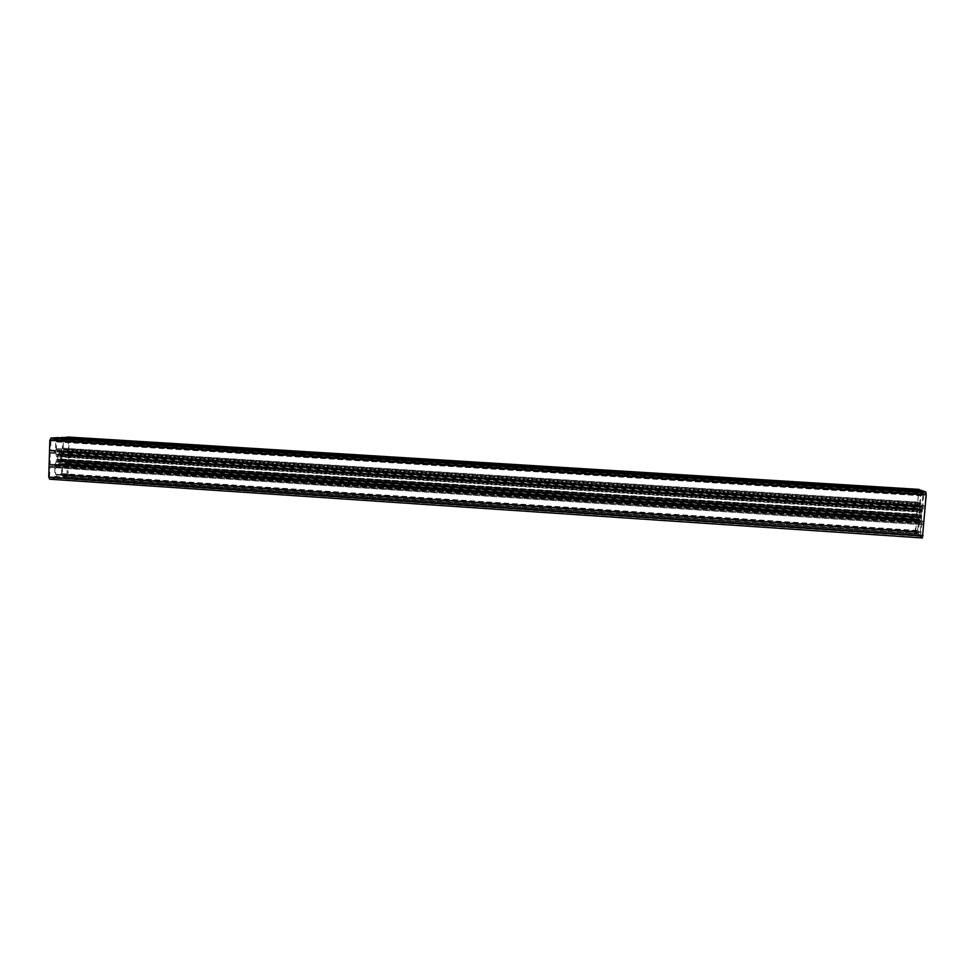 <?xml version="1.0" encoding="UTF-8"?>
<svg xmlns="http://www.w3.org/2000/svg" width="975" height="975" viewBox="0 0 975 975"><rect width="100%" height="100%" fill="white"/><g stroke="black" fill="none" stroke-linecap="round" stroke-linejoin="round"><path stroke-width="0.73" stroke-dasharray="4.88 3.66" d="M50.98 439.433L55.563 439.152L55.672 449.597L55.209 450.535L50.615 450.889L50.98 439.433L925.823 493.643L923.947 492.911L922.862 504.477L922.959 505.574L924.848 506.415L925.823 493.643M61.986 453.619L63.314 451.218L67.726 450.877L68.092 451.73L67.763 462.418L67.324 463.344L62.912 463.783L61.498 459.03L61.986 453.619L919.839 508.328L919.523 505.55L917.731 504.733L916.573 517.506L916.658 518.578L918.45 519.504L919.839 508.328M68.469 439.286L68.189 448.646L67.738 449.572L63.326 449.914L63.241 439.603L63.692 438.677L68.104 438.409L68.469 439.286L918.547 491.827L917.743 502.222L917.841 503.283L919.632 504.087L920.693 492.668L920.595 491.607L918.803 490.9L918.547 491.827M49.42 476.946L50.176 466.416L54.783 465.952L54.868 476.312L54.417 477.263L49.81 477.811L49.42 476.946L922.764 535.47L923.496 523.697L921.631 522.722L920.656 535.312L922.508 536.384L922.764 535.47M66.946 475.776L62.522 476.3L62.437 466.062L62.888 465.124L67.312 464.673L66.946 475.776L915.598 532.374L917.365 533.398L918.426 522.076L918.328 520.991L916.549 520.053L915.598 532.374M55.465 452.107L56.635 456.69L56.136 462.138L54.783 464.587L50.188 465.038L50.127 453.18L50.59 452.229L55.185 451.864L922.703 507.293L921.424 518.359L921.753 521.211L923.618 522.173L924.824 509.011L924.714 507.902L922.703 507.293M57.647 456.288L57.891 453.997L58.512 454.886L60.523 453.777L60.962 455.167L60.426 461.565L58.354 460.956L57.623 461.967L57.647 456.288L921.375 511.717L921.509 509.157L921.156 510.071L920.424 508.658L919.632 516.457L920.827 518.018L921.375 511.717M58.512 454.886L921.156 510.071L58.61 454.85M58.902 463.43L58.524 464.222L920.229 520.418L920.144 519.504L58.902 463.43L59.243 464.149L919.437 520.016L918.109 535.421L915.476 533.873L915.245 531.168L918.864 489.377M68.25 437.056L69.115 439.213L68.018 474.788L66.909 477.128L60.353 477.921L60.34 474.484L61.571 473.618L61.778 467.025L60.474 464.027L919.474 520.028M59.243 464.149L60.377 464.039M920.144 519.504L919.937 520.272M49.786 479.2L56.526 478.384L56.769 474.898L55.575 474.313L55.782 467.647L57.379 464.332L58.524 464.222M922.399 537.944L919.669 536.335L921.034 524.501L920.229 520.418M56.574 474.472L920.034 531.984L56.574 474.472M59.243 452.303L59.621 451.51L921.022 506.232L921.107 507.134L59.243 452.303L57.683 451.669L56.343 448.61L56.55 441.931L57.781 441.127L57.769 437.641M58.902 451.571L921.814 506.586L923.167 491.022M921.107 507.134L921.314 506.354M61.449 437.872L61.352 440.907L62.546 441.541L62.339 448.159L60.755 451.425L59.621 451.51M921.607 490.925L920.229 502.247L921.022 506.232M61.547 441.334L921.229 494.752L61.547 441.334M55.551 439.152L923.947 492.911L55.563 439.152M50.505 440.371L925.933 494.739M50.225 450.011L925.092 505.464M50.639 450.889L924.836 506.403L50.615 450.889M55.209 450.535L922.959 505.574M55.672 449.597L922.862 504.477M55.953 440.042L923.691 493.85M63.009 451.51L919.62 505.891M61.583 456.251L919.742 511.29M61.498 459.03L919.51 514.373M61.742 461.602L919.145 517.201M62.644 463.552L918.584 519.261M62.936 463.783L918.438 519.492L62.912 463.783M67.324 463.344L916.658 518.578M67.763 462.418L916.573 517.506M68.092 451.73L917.487 505.647M67.702 450.877L917.731 504.733L67.726 450.877M63.314 451.218L919.523 505.55M68.189 448.646L917.743 502.222M68.079 438.409L918.803 490.9L68.104 438.409M63.692 438.677L920.595 491.607M63.241 439.603L920.693 492.668M62.948 449.048L919.888 503.161M63.351 449.914L919.632 504.087M67.738 449.572L917.841 503.283M49.713 467.378L923.593 524.806M49.835 477.811L922.508 536.384L49.81 477.811M54.417 477.263L920.656 535.312M54.868 476.312L920.558 534.202M55.161 466.818L921.375 523.636M54.746 465.952L921.631 522.722L54.783 465.952M50.176 466.416L923.496 523.697M62.546 476.3L917.365 533.398L62.522 476.3M67.385 474.837L915.501 531.29M67.677 465.526L916.305 520.955M67.287 464.685L916.549 520.053L67.312 464.673M62.888 465.124L918.328 520.991M62.437 466.062L918.426 522.076M62.156 475.447L917.621 532.508M56.379 454.082L922.118 509.401M55.161 451.864L922.85 507.049L55.185 451.864M50.59 452.229L924.714 507.902M50.127 453.18L924.824 509.011M49.798 464.173L923.873 521.247M50.213 465.038L923.618 522.173L50.188 465.038M54.783 464.587L921.753 521.211M55.1 464.295L921.655 520.845M56.136 462.138L921.424 518.359M56.55 459.481L921.521 515.361M56.635 456.69L921.765 512.253M57.342 455.471L921.582 510.839M57.671 456.751L921.326 512.216M57.598 459.237L921.107 514.995M57.549 459.712L921.082 515.519M57.184 460.578L921.143 516.518M57.184 461.187L921.095 517.189M57.488 461.845L920.9 517.896M57.781 461.845L920.778 517.859M58.207 461.077L920.668 516.969M58.427 460.98L920.595 516.847M59.548 460.883L920.132 516.616M59.755 460.931L920.047 516.665M60.133 461.614L919.815 517.384M60.426 461.565L919.705 517.286M60.767 460.846L919.632 516.457M60.803 460.237L919.669 515.787M60.499 459.432L919.876 514.922M60.474 458.981L919.937 514.422M60.547 456.495L920.144 511.656M60.596 456.032L920.168 511.144M60.962 455.167L920.108 510.144M60.962 454.557L920.168 509.474M60.657 453.899L920.363 508.767M60.365 453.899L920.485 508.804M59.95 454.655L920.583 509.681M59.731 454.752L920.668 509.803L59.792 454.777M58.39 454.789L921.217 509.974M58.013 454.094L921.448 509.242M57.72 454.143L921.558 509.328M57.367 454.862L921.631 510.157M61.571 473.618L918.036 530.534M61.437 473.911L918.06 530.863M61.778 467.025L918.596 523.209M57.379 464.332L920.693 520.662M55.782 467.647L921.034 524.501M55.575 474.313L920.461 531.911M55.697 474.569L920.388 532.179L55.697 474.569M56.769 474.898L919.912 532.435M56.672 478.103L919.632 536.006M56.526 478.384L919.669 536.335M57.866 437.909L923.093 491.303M57.781 441.127L922.825 494.886M57.549 441.59L922.874 495.422M56.684 441.651L923.227 495.568M56.55 441.931L923.252 495.885M56.343 448.61L922.679 503.319M57.769 451.669L921.789 506.573L57.683 451.669M60.755 451.425L920.558 506.013M62.339 448.159L920.229 502.247M62.546 441.541L920.79 494.898M62.424 441.285L920.863 494.617L62.424 441.285M61.352 440.907L921.351 494.288M69.115 439.213L918.292 491.692M68.018 474.788L915.245 531.168M66.909 477.128L915.476 533.873M60.365 477.921L918.109 535.421M60.243 477.665L918.194 535.153M60.34 474.484L918.462 531.619M60.572 474.008L918.413 531.07M63.326 449.914L919.644 504.087M57.623 461.967L920.827 518.018M58.354 460.956L920.619 516.823M58.878 461.151L920.388 516.994M59.633 460.846L920.108 516.567M60.255 461.711L919.754 517.469M60.523 453.777L920.424 508.658M59.256 454.582L920.875 509.657M57.891 453.997L921.509 509.157M60.474 464.027L919.437 520.016M60.353 477.921L918.121 535.421"/><path stroke-width="1.46" d="M48.75 477.055L49.701 479.212L922.399 537.944L926.213 494.812L925.957 492.082L923.179 491.022L57.757 437.641L51.005 438.031L49.835 440.383L48.75 477.055L923.033 535.653M57.769 437.641L923.179 491.022M68.25 437.056L61.449 437.872M68.177 437.044L918.913 489.377L921.607 490.925M49.835 440.383L926.213 494.812M51.005 438.031L925.957 492.082M61.449 437.702L921.631 490.73M61.583 437.422L921.594 490.413M68.14 437.044L918.913 489.377M49.701 479.212L922.423 537.956"/></g></svg>
